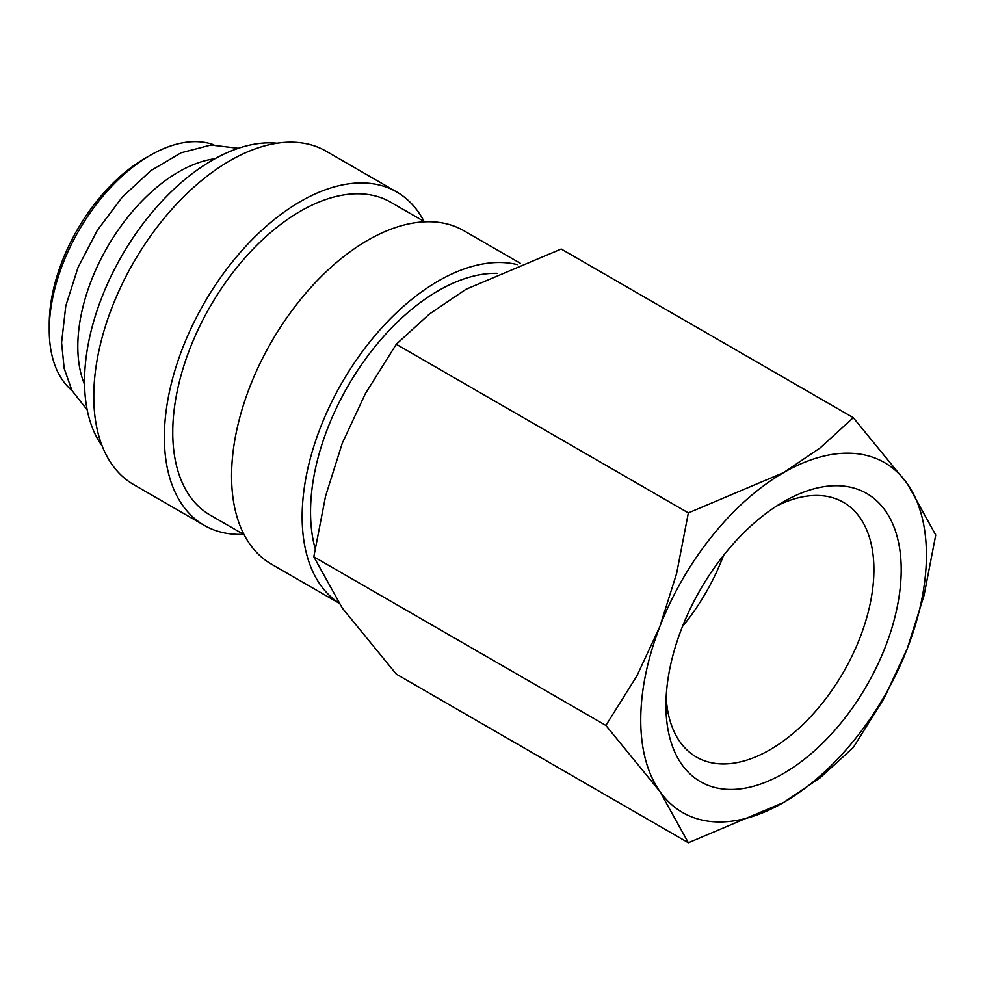 <?xml version="1.0" encoding="UTF-8"?>
<svg xmlns="http://www.w3.org/2000/svg" width="985" height="985" viewBox="0 0 985 985"><rect width="100%" height="100%" fill="white"/><g stroke="black" fill="none" stroke-linecap="round" stroke-linejoin="round"><path stroke-width="1.48" d="M497.019 273.35A180.612 104.275 120 0 0 310.546 511.941A180.612 104.275 120 0 0 315.101 548.313M520.486 263.414L463.923 230.761A192.494 111.133 120 0 0 315.594 282.326A192.494 111.133 120 0 0 231.573 476.038A192.494 111.133 120 0 0 271.441 564.159L338.815 603.054M517.384 264.645A192.494 111.133 120 0 0 375.987 334.408A192.494 111.133 120 0 0 302.149 516.793A192.494 111.133 120 0 0 338.655 602.832M424.695 221.822L390.774 202.245A180.612 104.275 120 0 0 251.594 250.633A180.612 104.275 120 0 0 172.757 432.39A180.612 104.275 120 0 0 210.162 515.069L244.083 534.646M424.067 221.465A192.494 111.133 120 0 0 396.709 191.952L326.133 151.197A192.494 111.133 120 0 0 177.805 202.775A192.494 111.133 120 0 0 93.784 396.487A192.494 111.133 120 0 0 133.652 484.608L204.227 525.35A192.494 111.133 120 0 0 243.455 534.289M396.709 191.952A192.494 111.133 120 0 0 248.38 243.517A192.494 111.133 120 0 0 164.36 437.229A192.494 111.133 120 0 0 204.227 525.35M277.093 143.244A180.612 104.275 120 0 0 148.895 216.257A180.612 104.275 120 0 0 84.538 381.454A180.612 104.275 120 0 0 102.231 446.119M214.902 158.745A142.591 82.321 120 0 0 77.815 346.523A142.591 82.321 120 0 0 84.562 384.507M213.856 144.832A142.591 82.321 120 0 0 150.077 155.408L145.029 158.314A135.462 78.209 120 0 0 49.25 324.213L49.25 330.037A142.591 82.321 120 0 0 71.991 390.552M605.886 725.428L659.876 791.46L688.355 842.754L783.58 802.504A201.999 116.624 120 0 0 907.271 648.622A201.999 116.624 120 0 0 926.417 555.109A201.999 116.624 120 0 0 907.271 483.697A201.999 116.624 120 0 0 783.58 472.64L688.355 512.889L676.609 573.529L659.876 626.522A201.999 116.624 120 0 0 640.742 720.035A201.999 116.624 120 0 0 659.876 791.46A201.999 116.624 120 0 0 783.58 802.504L820.173 777.756L853.281 747.529L884.284 698.008L907.271 648.622L924.004 595.617L935.75 534.99L907.271 483.697L853.281 417.665L820.173 447.904L783.58 472.64A201.999 116.624 120 0 0 659.876 626.522L636.889 675.907L605.886 725.428L313.809 556.796L325.555 496.169L342.287 443.164L365.287 393.778L396.278 344.257L429.386 314.03L465.991 289.282L561.204 249.033L853.281 417.665M688.355 842.754L396.278 674.122L342.287 608.09L313.809 556.796M776.549 506.056A147.06 84.907 -60 0 1 843.468 502.338A147.06 84.907 -60 0 1 873.917 569.662A147.06 84.907 -60 0 1 809.732 717.659A147.06 84.907 -60 0 1 696.407 757.046A147.06 84.907 -60 0 1 666.168 697.245M665.946 705.482A166.354 96.037 -60 0 1 783.58 501.747A166.354 96.037 -60 0 1 901.201 569.662A166.354 96.037 -60 0 1 783.58 773.397A166.354 96.037 -60 0 1 665.946 705.482M150.077 155.408A142.591 82.321 120 0 0 49.25 330.037M723.446 555.565A147.06 84.907 -60 0 1 682.482 626.497M396.278 344.257L688.355 512.889M238.345 148.292L210.95 145.017L181.08 152.786L150.84 170.639L122.251 197.148L97.367 230.268L78.049 267.452L65.798 305.867L61.587 342.645L64.173 368.378L71.917 390.429L87.234 410.031"/></g></svg>
